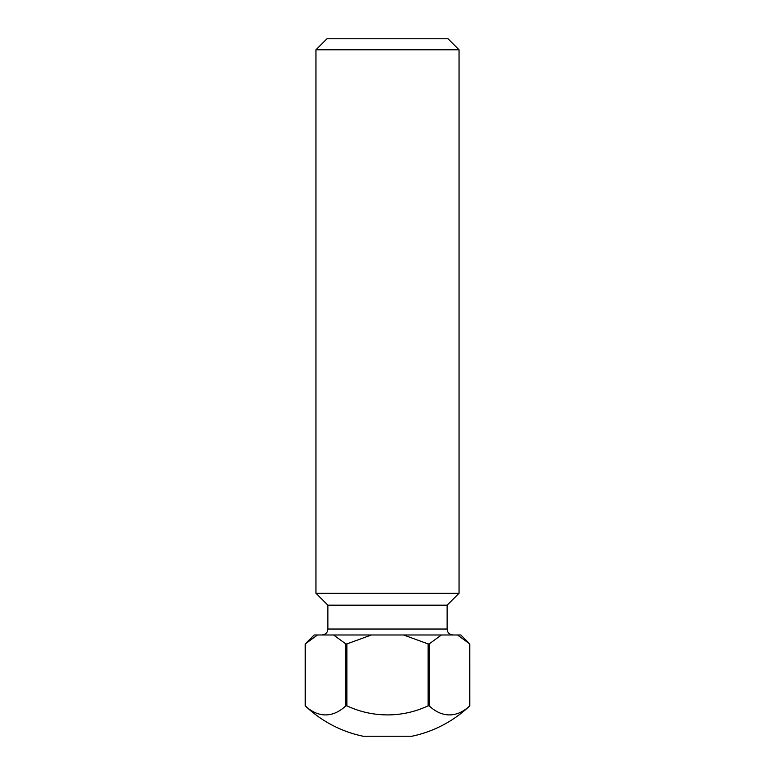 <?xml version="1.0" encoding="UTF-8"?>
<svg xmlns="http://www.w3.org/2000/svg" width="775" height="775" viewBox="0 0 775 775"><rect width="100%" height="100%" fill="white"/><g stroke="black" fill="none" stroke-linecap="round" stroke-linejoin="round"><path stroke-width="1.16" d="M311.221 638.716L305.214 643.938L305.214 705.822A119.243 119.243 0 0 0 363.155 736.25L411.845 736.25A119.243 119.243 0 0 0 469.786 705.822L469.776 643.938L469.786 705.822A95.403 47.701 90 0 1 429.147 705.822L428.129 705.822L428.129 643.938L429.147 643.938L429.147 705.822M315.948 49.784L326.982 38.75L448.018 38.75L459.052 49.784L315.948 49.784L315.948 593.253L459.052 593.253L447.127 605.178L327.873 605.178L315.948 593.253M346.871 705.822L345.853 705.822L345.853 643.938L346.871 643.938L346.871 705.822A95.403 95.403 0 0 0 428.129 705.822M305.224 643.938L317.488 634.987L314.166 634.987L305.214 643.938L305.214 705.822A95.403 47.701 -90 0 0 345.853 705.822M317.488 634.987L460.834 634.987L469.786 643.938L457.512 634.987M346.871 643.938L371.399 634.987M333.589 634.987L345.853 643.938M403.601 634.987L428.129 643.938M429.147 643.938L441.411 634.987M327.873 605.178L327.873 629.029L447.127 629.029L447.669 631.528C447.698 631.46 448.231 634.26 453.084 634.987M327.873 629.029L327.331 631.528C327.302 631.46 326.769 634.26 321.916 634.987M447.127 605.178L447.127 629.029M459.052 49.784L459.052 593.253"/></g></svg>
